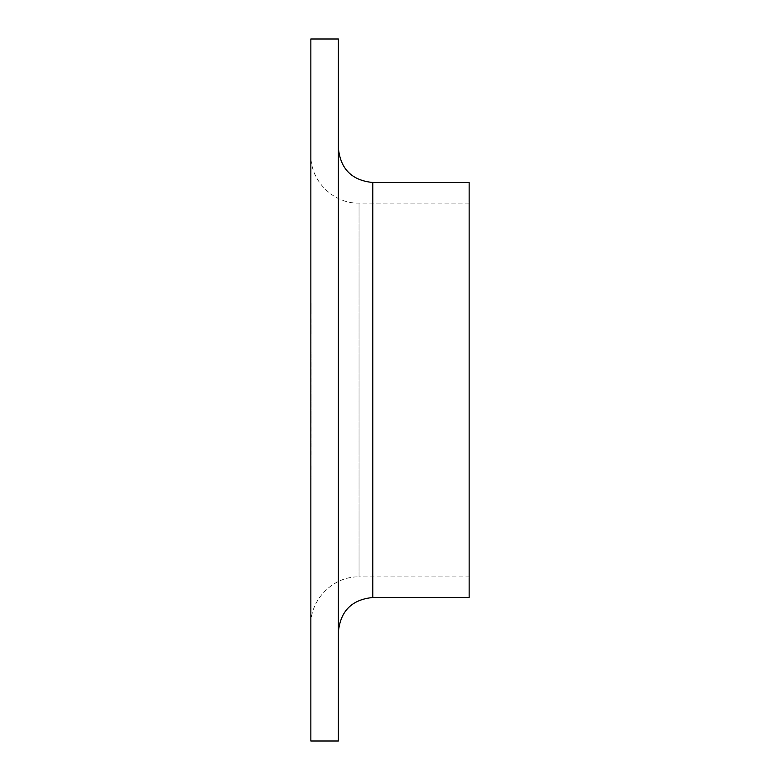 <?xml version="1.0" encoding="UTF-8"?>
<svg xmlns="http://www.w3.org/2000/svg" width="780" height="780" viewBox="0 0 780 780"><rect width="100%" height="100%" fill="white"/><g stroke="black" fill="none" stroke-linecap="round" stroke-linejoin="round"><path stroke-width="0.58" stroke-dasharray="3.9 2.92" d="M310.849 456.973L310.849 464.909L310.849 456.973M311.103 427.849L310.849 439.238L310.849 427.849M310.849 399.799L310.849 407.735L310.849 399.799M310.849 371.397L310.849 377.559M310.849 342.615L310.849 350.561L310.849 342.615M310.849 324.616L310.849 328.058M310.849 303.176L310.849 315.354L310.849 303.176M310.849 403.338L310.849 396.747M310.849 359.424L310.849 372.665L310.849 359.424M310.849 625.033L310.849 154.966L310.849 625.033C310.186 599.293 333.284 576.196 359.034 576.859L359.034 203.141L359.034 576.859L469.151 576.859L469.151 203.141L469.151 576.859M310.849 39L310.849 741M310.849 383.721L310.849 389.279M310.849 415.496L310.849 426.972M310.849 318.532L310.849 329.248M310.849 330.437L310.849 333.879M311.103 352.151L310.849 366.181L310.849 352.151M311.103 383.916L310.849 397.936L310.849 383.916M311.103 409.325L310.849 423.355L310.849 409.325M311.103 441.09L310.849 455.12L310.849 441.09M310.849 471.49L310.849 466.498M338.383 39L338.383 741M469.151 182.501L469.151 597.5M338.383 631.917L338.383 148.083L338.383 631.917M311.103 367.019L311.103 359.424L310.849 367.019M311.103 389.279L310.849 390.926M311.103 390.926L310.849 383.955M311.103 383.955L310.849 376.369M311.103 376.369L310.849 378.105M311.103 378.105L310.849 384.004M311.103 384.004L310.849 390.078M311.103 390.078L310.849 391.716M311.103 391.716L310.849 378.222M311.103 378.222L311.103 383.721M311.103 378.417L311.103 389.863L310.849 378.417M311.103 396.747L311.103 410.251L310.849 403.192M311.103 403.192L310.849 394.894M311.103 394.894L311.103 403.338M311.103 426.972L310.849 429.049M311.103 429.049L310.849 413.429M311.103 413.429L311.103 415.496M311.103 421.239L311.103 415.282L311.103 421.239M311.103 313.765L311.103 303.176L310.849 313.765M311.103 310.118L311.103 305.029L310.849 310.118M311.103 311.912L311.103 305.029L310.849 311.912M311.103 329.248L310.849 340.236M311.103 340.236L310.849 329.413M311.103 329.413L311.103 318.532M311.103 329.345L310.849 338.383L310.849 320.385L311.103 329.345M311.103 328.058L311.103 324.616M311.103 333.879L311.103 330.437M311.103 342.615L310.849 350.561L311.103 342.615M311.103 366.181L311.103 359.053L310.849 366.181M311.103 364.328L310.849 354.003L310.849 364.328M311.103 354.003L311.103 359.112L310.849 354.003M311.103 377.559L310.849 378.982M311.103 378.982L310.849 373.532M311.103 373.532L310.849 375.668M311.103 375.668L310.849 381.79M311.103 381.79L310.849 375.346M311.103 375.346L310.849 369.086M311.103 369.086L311.103 371.397M311.103 375.443L311.103 370.939L310.849 375.443M311.103 397.936L311.103 390.819L310.849 397.936M311.103 396.084L310.849 385.769L310.849 396.084M311.103 385.769L311.103 390.877L310.849 385.769M311.103 399.799L310.849 407.735L311.103 399.799M311.103 423.355L311.103 416.227L310.849 423.355M311.103 421.502L310.849 411.177L310.849 421.502M311.103 411.177L311.103 416.286L310.849 411.177M311.103 438.175L311.103 425.207L310.849 438.175M311.103 455.12L311.103 447.993L310.849 455.12M311.103 453.268L310.849 442.942L310.849 453.268M311.103 442.942L311.103 448.052L310.849 442.942M311.103 456.973L310.849 464.909L311.103 456.973M311.103 466.498L310.849 468.702M311.103 468.702L310.849 476.473M311.103 476.473L310.849 478.676M311.103 478.676L310.849 473.694M311.103 473.694L310.849 479.466M311.103 479.466L310.849 477.262M311.103 477.262L310.849 467.912M311.103 467.912L310.849 465.709M311.103 465.709L311.103 471.49M372.791 182.501L372.791 597.5M469.151 203.141L359.034 203.141C333.284 203.804 310.186 180.707 310.849 154.966"/><path stroke-width="1.17" d="M310.849 741L310.849 39L338.383 39L338.383 741L310.849 741M338.383 631.917C340.421 611.013 351.897 599.547 372.791 597.5L469.151 597.5L469.151 182.501L372.791 182.501C351.897 180.453 340.421 168.987 338.383 148.083M372.791 597.5L372.791 182.501"/></g></svg>
